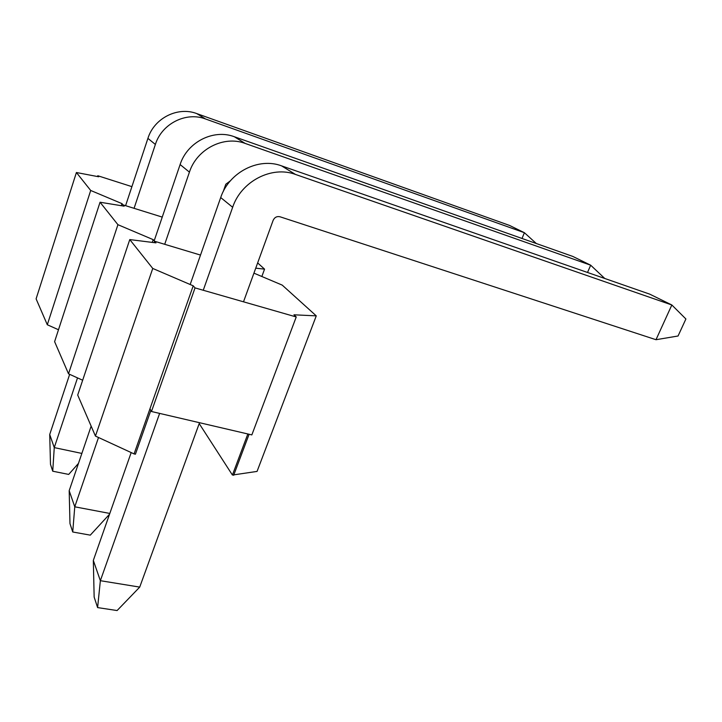 <?xml version="1.0" encoding="UTF-8"?>
<svg xmlns="http://www.w3.org/2000/svg" width="722" height="722" viewBox="0 0 722 722"><rect width="100%" height="100%" fill="white"/><g stroke="black" fill="none" stroke-linecap="round" stroke-linejoin="round"><path stroke-width="1.08" d="M97.524 176.556L97.795 175.744L98.688 176.773L76.406 172.513L90.701 190.473L121.964 203.622L124.166 206.167L100.051 202.232L117.921 224.686L153.199 239.65L155.988 242.872L129.77 239.578L152.748 268.449L193.216 285.813L195.03 287.897L296.237 316.958L293.971 314.801L316.263 315.866L282.23 285.118L253.927 273.151M90.701 190.473L47.3 324.756L36.1 298.854L76.406 172.513M131.9 186.646L97.795 175.744M162.242 217.096L123.065 204.886L122.713 205.932L123.065 204.886L162.242 217.096M121.278 205.698L121.964 203.622M47.3 324.756L58.482 329.746M117.921 224.686L68.518 373.815L54.61 341.65L100.051 202.232M257.655 262.907L264.55 269.135L255.732 268.178M200.508 255.074L154.589 241.256L154.12 242.637L154.589 241.256L200.508 255.074M261.851 276.508L264.55 269.135M152.27 242.402L153.199 239.65M68.518 373.815L82.669 380.232M152.748 268.449L95.448 436.088L77.705 395.06L129.77 239.578M199.2 423.579L232.421 475.049L257.059 471.412L316.263 315.866M233.666 475.311L249.09 434.265M195.03 287.897L151.476 411.504L251.843 434.906L296.237 316.958M151.476 411.504L149.95 408.805L193.216 285.813M95.448 436.088L134.084 453.912L149.95 408.805M134.084 453.912L135.429 454.201L150.853 410.403M232.421 475.049L247.836 433.976M522.006 238.468L524.407 232.719L536.347 243.54M134.075 208.315L155.374 144.454C161.791 123.697 186.05 111.477 205.472 118.959L524.407 232.719L509.588 225.454L196.763 113.589C177.765 106.26 154.129 118.137 147.911 138.38L125.592 205.68M81.857 453.425L54.258 447.604L77.516 377.895M49.719 434.5L50.486 464.372L52.733 471.204L54.258 447.604L49.719 434.5L69.664 374.339M78.472 463.398L68.698 474.417L52.733 471.204M587.518 272.465L590.677 265.2L604.765 278.475M164.706 244.298L189.426 172.134C196.781 149.039 223.811 135.276 245.164 143.425L590.677 265.2L572.754 256.409L234.307 136.729C213.477 128.76 187.197 142.099 180.112 164.553L154.183 240.787M223.206 191.628L225.796 184.245L230.363 180.834M109.816 513.45L74.763 506.808L98.508 437.505M69.186 490.689L69.98 523.612L72.732 531.988L74.763 506.808L69.186 490.689L91.143 426.133M109.545 514.217L90.286 535.146L72.732 531.988M243.504 301.814L273.115 220.4C274.577 217.313 276.869 216.104 279.992 216.771L656 339.71L678.057 336.001L685.9 318.98L671.839 304.982L649.719 294.143L281.562 165.861C258.503 157.125 228.937 172.341 220.697 197.557L190.175 284.513M656 339.71L671.839 304.982L295.451 174.426L281.562 165.861M203.252 290.262L232.655 207.268C241.229 181.258 271.761 165.482 295.451 174.426M139.716 587.103L100.358 580.696L97.605 607.59L117.099 610.55L139.716 587.103L199.525 422.704M131.178 452.577L93.328 560.407L100.358 580.696L159.625 413.408M93.328 560.407L94.149 597.067L97.605 607.59M205.472 118.959L196.763 113.589M155.374 144.454L147.911 138.38M245.164 143.425L234.307 136.729M189.426 172.134L180.112 164.553M232.655 207.268L220.697 197.557"/></g></svg>
